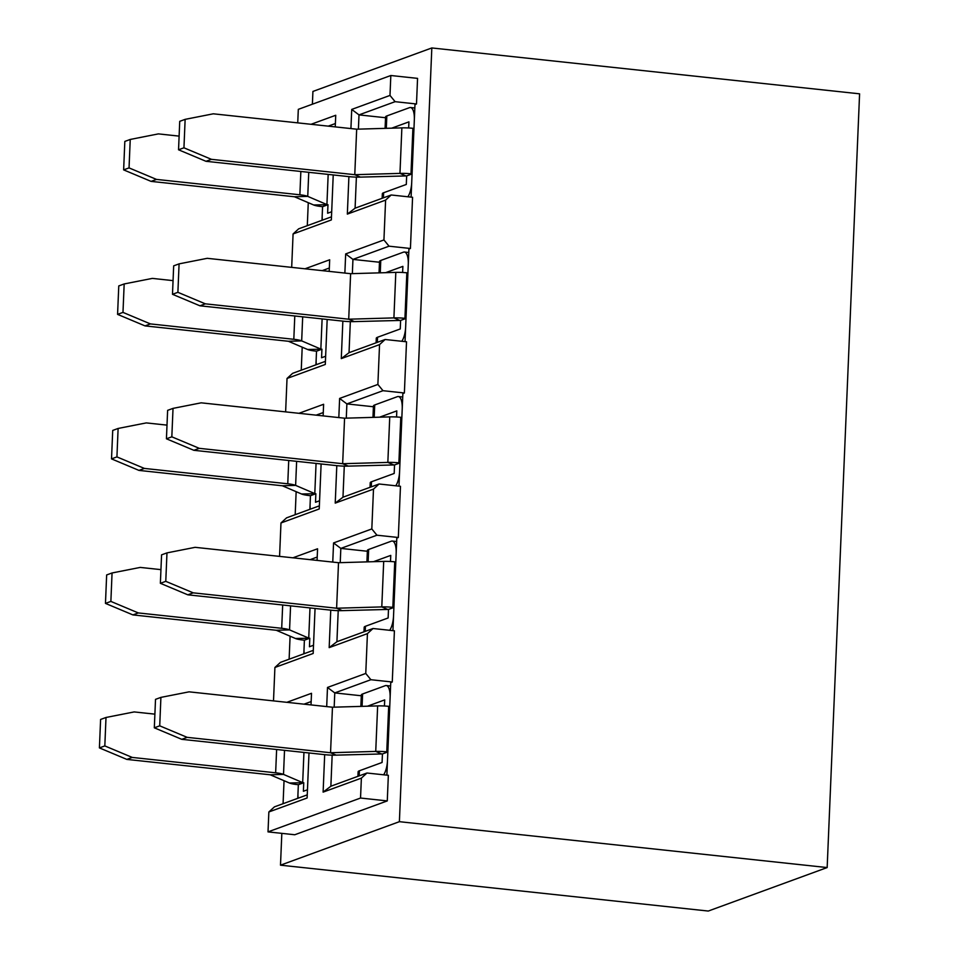 <?xml version="1.0" encoding="UTF-8"?>
<svg xmlns="http://www.w3.org/2000/svg" width="959" height="959" viewBox="0 0 959 959"><rect width="100%" height="100%" fill="white"/><g stroke="black" fill="none" stroke-linecap="round" stroke-linejoin="round"><path stroke-width="1.44" d="M401.809 341.284A14.433 5.251 -83.9 0 0 405.657 326.983L406.005 318.448L404.938 318.328A14.433 2.374 2.4 0 0 393.909 317.897L348.716 319.203L205.334 303.835L199.928 305.801L172.488 294.293L173.675 265.847L179.081 263.869L177.894 292.315L205.334 303.835M376.096 342.795L376.288 338.251A17.322 2.841 2.4 0 1 377.546 337.256L400.251 328.961L400.61 320.426L406.005 318.448M179.081 263.869L207.24 258.319L350.622 273.687L395.815 272.38A14.433 2.374 2.4 0 1 406.844 272.812L407.911 272.931L408.27 264.396A14.433 5.251 96.1 0 0 404.41 252.025L408.774 252.493M402.612 272.476L402.876 266.374L385.638 272.68M400.61 320.426L354.351 321.613L348.716 319.203L350.622 273.687M379.033 272.871L379.512 261.447A17.322 2.841 2.4 0 1 380.771 260.452L403.463 252.157A14.433 5.251 96.1 0 1 404.41 252.025M199.928 305.801L343.31 321.181A14.433 2.374 -177.6 0 0 354.351 321.613M172.488 294.293L177.894 292.315M407.863 196.775A14.433 5.251 -83.9 0 0 411.711 182.474L412.07 173.939L410.991 173.819A14.433 2.374 2.4 0 0 399.963 173.387L354.77 174.694L211.4 159.326L205.993 161.304L178.542 149.784L179.729 121.337L185.135 119.36L183.948 147.806L211.4 159.326M382.15 198.297L382.341 193.742A17.322 2.841 2.4 0 1 383.612 192.747L406.304 184.452L406.664 175.917L412.07 173.939M185.135 119.36L213.306 113.809L356.676 129.189L401.869 127.871A14.433 2.374 2.4 0 1 412.909 128.314L413.976 128.422L414.336 119.887A14.433 5.251 96.1 0 0 410.464 107.516L414.827 107.983M408.666 127.979L408.93 121.865L391.704 128.17M406.664 175.917L360.404 177.115L354.77 174.694L356.676 129.189M385.086 128.362L385.566 116.938A17.322 2.841 2.4 0 1 386.825 115.943L409.517 107.648A14.433 5.251 96.1 0 1 410.464 107.516M205.993 161.304L349.376 176.672A14.433 2.374 -177.6 0 0 360.404 177.115M178.542 149.784L183.948 147.806M389.69 630.291A14.433 5.251 -83.9 0 0 393.538 615.99L393.897 607.455L392.83 607.347A14.433 2.374 2.4 0 0 381.79 606.915L336.609 608.222L193.227 592.842L187.82 594.82L160.369 583.3L161.568 554.853L166.974 552.887L165.775 581.334L193.227 592.842M363.988 631.813L364.18 627.27A17.322 2.841 2.4 0 1 365.439 626.275L388.131 617.968L388.491 609.433L393.897 607.455M166.974 552.887L195.133 547.325L338.515 562.705L383.696 561.399A14.433 2.374 2.4 0 1 394.736 561.83L395.803 561.95L396.163 553.415A14.433 5.251 96.1 0 0 392.291 541.044L396.654 541.511M390.505 561.495L390.757 555.393L373.531 561.686M388.491 609.433L342.231 610.631L336.609 608.222L338.515 562.705M366.913 561.878L367.393 550.466A17.322 2.841 2.4 0 1 368.652 549.471L391.356 541.164A14.433 5.251 96.1 0 1 392.291 541.044M187.82 594.82L331.203 610.2A14.433 2.374 -177.6 0 0 342.231 610.631M160.369 583.3L165.775 581.334M395.755 485.793A14.433 5.251 -83.9 0 0 399.591 471.492L399.951 462.957L398.884 462.837A14.433 2.374 2.4 0 0 387.844 462.406L342.663 463.712L199.28 448.332L193.874 450.31L166.434 438.802L167.621 410.356L173.028 408.378L171.829 436.824L199.28 448.332M370.042 487.304L370.234 482.761A17.322 2.841 2.4 0 1 371.493 481.766L394.185 473.458L394.545 464.935L399.951 462.957M173.028 408.378L201.186 402.828L344.569 418.196L389.75 416.889A14.433 2.374 2.4 0 1 400.79 417.321L401.857 417.441L402.217 408.906A14.433 5.251 96.1 0 0 398.357 396.535L402.72 397.002M396.558 416.985L396.81 410.884L379.584 417.189M394.545 464.935L348.297 466.122L342.663 463.712L344.569 418.196M372.967 417.381L373.447 405.957A17.322 2.841 2.4 0 1 374.717 404.962L397.41 396.654A14.433 5.251 96.1 0 1 398.357 396.535M193.874 450.31L337.256 465.69A14.433 2.374 -177.6 0 0 348.297 466.122M166.434 438.802L171.829 436.824M383.636 774.8A14.433 5.251 -83.9 0 0 387.484 760.499L387.844 751.964L386.765 751.856A14.433 2.374 2.4 0 0 375.736 751.412L330.543 752.731L187.173 737.351L181.766 739.329L154.315 727.809L155.514 699.363L160.908 697.385L159.721 725.831L187.173 737.351M357.923 776.322L358.115 771.779A17.322 2.841 2.4 0 1 359.385 770.784L382.078 762.477L382.437 753.942L387.844 751.964M160.908 697.385L189.079 691.835L332.461 707.215L377.642 705.908A14.433 2.374 2.4 0 1 388.683 706.339L389.75 706.447L390.109 697.924A14.433 5.251 96.1 0 0 386.237 685.541L390.601 686.021M384.439 706.004L384.703 699.89L367.477 706.196M382.437 753.942L336.177 755.141L330.543 752.731L332.461 707.215M360.86 706.387L361.339 694.975A17.322 2.841 2.4 0 1 362.598 693.98L385.29 685.673A14.433 5.251 96.1 0 1 386.237 685.541M181.766 739.329L325.149 754.697A14.433 2.374 -177.6 0 0 336.177 755.141M154.315 727.809L159.721 725.831M173.064 280.627L152.337 278.398L124.179 283.948L118.772 285.926L117.573 314.372L122.98 312.394L150.431 323.914L145.025 325.892L288.407 341.272L307.575 349.472A14.433 2.374 2.4 0 0 315.451 351.066L316.518 351.186L316.158 359.721A14.433 5.251 -83.9 0 0 316.302 364.672M315.943 364.804L316.518 351.186L321.924 349.208L321.565 357.743L325.628 356.257M288.407 341.272L301.677 340.889L320.845 349.088L322.116 318.903M307.575 349.472L321.924 349.208M302.684 316.83L301.677 340.889A14.433 2.374 -177.6 0 0 293.814 339.294L294.785 315.979M124.179 283.948L122.98 312.394M150.431 323.914L293.814 339.294M145.025 325.892L117.573 314.372M179.117 136.118L158.391 133.888L130.232 139.451L124.826 141.429L123.639 169.875L129.045 167.897L156.485 179.405L151.078 181.383L294.461 196.763L313.629 204.974A14.433 2.374 2.4 0 0 321.505 206.557L322.572 206.676L322.212 215.212A14.433 5.251 -83.9 0 0 322.356 220.162M321.996 220.294L322.572 206.676L327.978 204.699L327.618 213.234L331.694 211.747M294.461 196.763L307.743 196.379L326.911 204.591L328.17 174.406M313.629 204.974L327.978 204.699M308.75 172.32L307.743 196.379A14.433 2.374 -177.6 0 0 299.867 194.785L300.85 171.469M130.232 139.451L129.045 167.897M156.485 179.405L299.867 194.785M151.078 181.383L123.639 169.875M160.944 569.634L140.23 567.416L112.059 572.967L106.653 574.944L105.466 603.391L110.872 601.413L138.312 612.933L132.917 614.911L276.288 630.279L295.468 638.49A14.433 2.374 2.4 0 0 303.332 640.085L304.399 640.192L304.039 648.728A14.433 5.251 -83.9 0 0 304.183 653.69M303.835 653.822L304.399 640.192L309.805 638.214L309.445 646.75L313.521 645.263M276.288 630.279L289.57 629.895L308.738 638.107L309.997 607.922M295.468 638.49L309.805 638.214M290.577 605.836L289.57 629.895A14.433 2.374 -177.6 0 0 281.694 628.301L282.677 604.997M112.059 572.967L110.872 601.413M138.312 612.933L281.694 628.301M132.917 614.911L105.466 603.391M166.998 425.125L146.283 422.907L118.113 428.457L112.718 430.435L111.52 458.882L116.926 456.904L144.377 468.424L138.971 470.401L282.354 485.769L301.522 493.981A14.433 2.374 2.4 0 0 309.385 495.575L310.464 495.695L310.105 504.218A14.433 5.251 -83.9 0 0 310.248 509.181M309.889 509.313L310.464 495.695L315.859 493.717L315.511 502.252L319.575 500.754M282.354 485.769L295.624 485.386L314.792 493.597L316.062 463.413M301.522 493.981L315.859 493.717M296.631 461.327L295.624 485.386A14.433 2.374 -177.6 0 0 287.76 483.792L288.731 460.488M118.113 428.457L116.926 456.904M144.377 468.424L287.76 483.792M138.971 470.401L111.52 458.882M154.89 714.143L134.164 711.926L106.005 717.476L100.599 719.454L99.412 747.9L104.819 745.922L132.258 757.43L126.852 759.408L270.234 774.788L289.402 783A14.433 2.374 2.4 0 0 297.278 784.594L298.345 784.702L297.985 793.237A14.433 5.251 -83.9 0 0 298.129 798.188M297.769 798.32L298.345 784.702L303.751 782.724L303.392 791.259L307.467 789.772M270.234 774.788L283.516 774.404L302.684 782.616L303.943 752.431M289.402 783L303.751 782.724M284.523 750.346L283.516 774.404A14.433 2.374 -177.6 0 0 275.641 772.81L276.624 749.494M106.005 717.476L104.819 745.922M132.258 757.43L275.641 772.81M126.852 759.408L99.412 747.9M827.161 867.559L859.588 93.826L431.826 47.95L399.388 821.683L827.161 867.559L708.269 911.05L280.496 865.174L281.826 833.371M399.388 821.683L280.496 865.174M283.073 803.702L284.044 780.698M289.127 659.193L290.097 636.189M295.192 514.683L296.151 491.679M301.246 370.186L302.205 347.182M307.3 225.677L308.271 202.673M312.394 104.195L312.922 91.441L431.826 47.95M361.375 778.133L360.536 798.044L268.017 831.885L294.761 834.75L387.28 800.909L388.347 775.304L366.961 773.014L361.375 778.133L323.111 792.122L324.681 754.649M411.099 197.122L414.971 104.531L416.494 103.98L417.561 78.374L390.828 75.509L389.989 95.42L395.096 101.678L359.002 114.888L385.53 117.729M405.034 341.632L408.918 249.04L410.428 248.489L412.574 197.278L391.188 194.989L385.602 200.107L347.338 214.097L348.908 176.624M398.98 486.141L402.864 393.55L404.374 392.986L406.52 341.788L385.134 339.498L379.548 344.605L341.284 358.606L342.854 321.133M392.926 630.638L396.81 538.047L398.321 537.496L400.466 486.297L379.081 483.995L373.495 489.114L335.23 503.115L336.801 465.642M386.873 775.148L390.745 682.556L392.267 682.005L394.413 630.806L373.015 628.505L367.429 633.623L329.177 647.625L330.747 610.152M360.536 798.044L387.28 800.909M311.16 701.556L304.027 704.158M309.002 752.971L307.12 797.984L268.856 811.973L274.442 806.855L307.252 794.855M315.055 608.462L313.173 653.475L274.909 667.464L280.496 662.357L313.305 650.346M317.213 557.047L310.081 559.66M321.121 463.952L319.227 508.965L280.975 522.967L286.561 517.848L319.359 505.849M286.837 702.324L311.507 693.297L311.016 704.913M292.891 557.814L317.561 548.788L317.081 560.404M326.695 706.591L327.498 687.447L365.763 673.446L370.869 679.715L334.775 692.913L334.176 707.167M361.303 695.766L334.775 692.913L327.498 687.447M370.869 679.715L392.267 682.005M332.162 755.141L330.867 786.224L366.961 773.014M338.215 610.643L336.921 641.715L373.015 628.505M332.761 562.082L333.564 542.938L371.816 528.936L376.935 535.206L340.829 548.404L340.229 562.657M367.357 551.257L340.829 548.404L333.564 542.938M376.935 535.206L398.321 537.496M344.281 466.134L342.974 497.206L379.081 483.995M336.921 641.715L329.177 647.625M342.974 497.206L335.23 503.115M330.867 786.224L323.111 792.122M333.229 174.946L331.346 219.947L293.082 233.948L298.669 228.829L331.478 216.83M335.386 123.531L328.254 126.132M329.333 268.029L322.2 270.642M327.175 319.455L325.293 364.456L287.029 378.457L292.615 373.339L325.425 361.339M323.279 412.538L316.146 415.151M305.01 268.796L329.68 259.781L329.189 271.397M298.956 413.305L323.615 404.278L323.135 415.894M311.064 124.286L335.734 115.272L335.242 126.888M356.388 177.115L355.094 208.187L391.188 194.989M416.494 103.98L395.096 101.678M410.428 248.489L389.042 246.187L352.948 259.398L379.476 262.239M350.335 321.625L349.028 352.696L385.134 339.498M404.374 392.986L382.989 390.697L346.882 403.907L373.423 406.748M344.868 273.075L345.672 253.919L383.936 239.93L389.042 246.187M345.672 253.919L352.948 259.398L352.349 273.639M355.094 208.187L347.338 214.097M338.815 417.585L339.618 398.429L377.882 384.439L382.989 390.697M339.618 398.429L346.882 403.907L346.283 418.148M349.028 352.696L341.284 358.606M350.922 128.566L351.725 109.422L389.989 95.42M351.725 109.422L359.002 114.888L358.402 129.129M273.507 700.885L274.909 667.464M291.68 267.369L293.082 233.948M285.626 411.879L287.029 378.457M279.572 556.388L280.975 522.967M268.017 831.885L268.856 811.973M367.429 633.623L365.763 673.446M373.495 489.114L371.816 528.936M379.548 344.605L377.882 384.439M385.602 200.107L383.936 239.93M297.734 122.86L298.309 109.35L390.828 75.509M406.844 272.812L404.938 318.328M380.771 260.452L380.255 272.835M377.546 337.256L377.331 342.351M399.531 320.306L393.909 317.897L395.815 272.38M412.909 128.314L410.991 173.819M386.825 115.943L386.309 128.326M383.612 192.747L383.396 197.842M405.597 175.797L399.963 173.387L401.869 127.871M394.736 561.83L392.83 607.347M368.652 549.471L368.136 561.842M365.439 626.275L365.223 631.358M387.424 609.325L381.79 606.915L383.696 561.399M400.79 417.321L398.884 462.837M374.717 404.962L374.19 417.345M371.493 481.766L371.277 486.848M393.478 464.815L387.844 462.406L389.75 416.889M388.683 706.339L386.765 751.856M362.598 693.98L362.082 706.351M359.385 770.784L359.169 775.867M381.37 753.834L375.736 751.412L377.642 705.908"/></g></svg>
